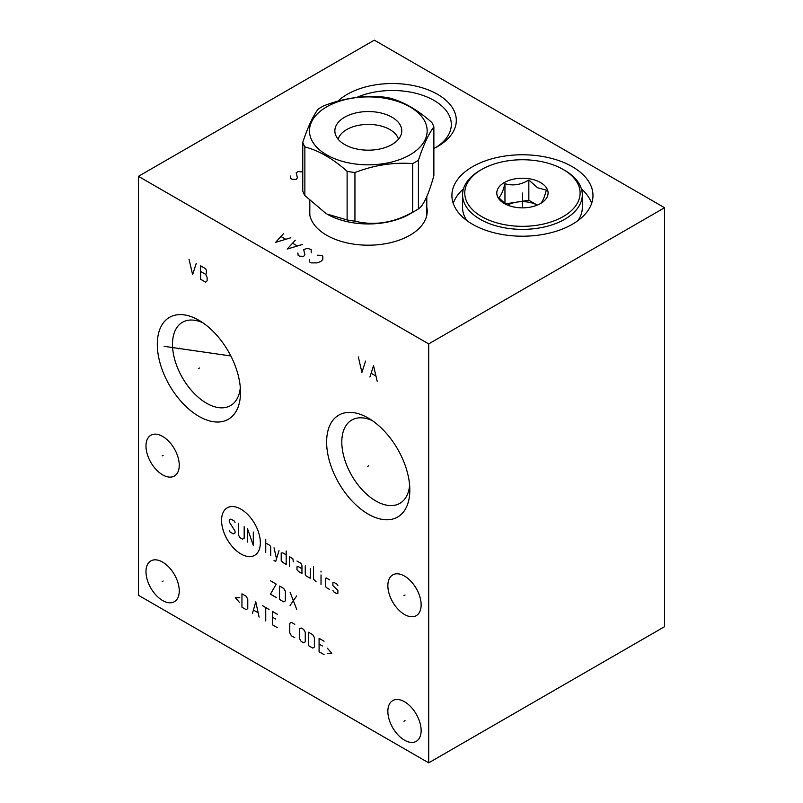 <?xml version="1.0" encoding="UTF-8"?>
<svg xmlns="http://www.w3.org/2000/svg" width="803" height="803" viewBox="0 0 803 803"><rect width="100%" height="100%" fill="white"/><g stroke="black" fill="none" stroke-linecap="round" stroke-linejoin="round"><path stroke-width="1.2" d="M138.437 176.329L138.437 595.274L428.692 762.85L664.563 626.671L664.563 207.726L374.308 40.15L138.437 176.329L428.692 343.905L664.563 207.726M428.692 762.85L428.692 343.905M240.509 392.336A58.84 33.967 60 0 1 198.903 416.356A58.84 33.967 60 0 1 157.298 344.296A58.84 33.967 60 0 1 198.903 320.277A58.84 33.967 60 0 1 240.509 392.336M409.821 490.091A58.84 33.967 60 0 1 368.216 514.111A58.84 33.967 60 0 1 326.62 442.051A58.84 33.967 60 0 1 368.216 418.032A58.84 33.967 60 0 1 409.821 490.091M179.26 590.918A23.538 13.591 60 0 1 174.392 601.688A23.538 13.591 60 0 1 156.254 595.384A23.538 13.591 60 0 1 145.985 571.706A23.538 13.591 60 0 1 150.854 560.926A23.538 13.591 60 0 1 168.991 567.239A23.538 13.591 60 0 1 179.26 590.918M421.143 730.559A23.538 13.591 60 0 1 416.265 741.34A23.538 13.591 60 0 1 398.127 735.036A23.538 13.591 60 0 1 387.859 711.348A23.538 13.591 60 0 1 392.737 700.577A23.538 13.591 60 0 1 410.865 706.881A23.538 13.591 60 0 1 421.143 730.559M421.143 604.88A23.538 13.591 60 0 1 416.265 615.65A23.538 13.591 60 0 1 398.127 609.347A23.538 13.591 60 0 1 387.859 585.668A23.538 13.591 60 0 1 392.737 574.888A23.538 13.591 60 0 1 410.865 581.201A23.538 13.591 60 0 1 421.143 604.88M179.26 465.238A23.538 13.591 60 0 1 174.392 476.008A23.538 13.591 60 0 1 156.254 469.705A23.538 13.591 60 0 1 145.985 446.016A23.538 13.591 60 0 1 150.854 435.246A23.538 13.591 60 0 1 168.991 441.55A23.538 13.591 60 0 1 179.26 465.238M426.805 207.184A58.9 34.007 180 0 1 427.216 211.189A58.9 34.007 180 0 1 390.86 242.606A58.9 34.007 180 0 1 326.66 235.239A58.9 34.007 180 0 1 309.416 211.189A58.9 34.007 180 0 1 309.817 207.184M337.852 101.208A63.899 36.888 180 0 1 437.585 94.332A63.899 36.888 180 0 1 437.585 146.507A63.899 36.888 180 0 1 433.871 148.485M572.308 166.693A70.534 40.722 180 0 1 592.975 195.49A70.534 40.722 180 0 1 549.433 233.111A70.534 40.722 180 0 1 472.565 224.288A70.534 40.722 180 0 1 451.908 195.49A70.534 40.722 180 0 1 495.441 157.87A70.534 40.722 180 0 1 572.308 166.693M426.805 210.647A58.9 34.007 180 0 1 427.146 212.915M309.817 210.647A58.9 34.007 0 0 0 309.486 212.915M240.318 387.618A48.09 27.764 60 0 1 230.551 405.585A48.09 27.764 60 0 1 193.483 392.697A48.09 27.764 60 0 1 172.494 344.296A48.09 27.764 -120 0 1 182.452 322.284A48.09 27.764 -120 0 1 202.898 322.806M435.748 147.521A58.9 34.007 180 0 0 451.306 124.495A58.9 34.007 180 0 0 434.052 100.445A58.9 34.007 0 0 0 356.773 97.414M463.461 188.906A70.534 40.722 0 0 0 453.233 203.37M581.412 188.906A70.534 40.722 180 0 1 591.64 203.37M372.211 420.561A48.09 27.764 -120 0 0 351.764 420.039A48.09 27.764 -120 0 0 341.807 442.051A48.09 27.764 60 0 0 362.795 490.452A48.09 27.764 60 0 0 399.864 503.34A48.09 27.764 60 0 0 409.63 485.373M409.681 214.06A58.489 33.766 180 0 1 409.671 214.06L415.623 210.627L409.671 214.06A58.489 33.766 0 0 1 326.951 214.06L347.117 219.952A66.91 38.624 0 0 0 354.946 221.166C374.188 225.894 393.43 222.913 412.672 212.233A66.91 38.624 0 0 0 415.623 210.627L415.623 210.627A66.91 38.624 180 0 0 418.403 208.921C423.562 205.518 428.712 194.406 433.871 175.596L433.871 126.944A66.91 38.624 0 0 0 431.773 122.427C417.69 109.881 403.598 101.75 389.515 98.026A66.91 38.624 0 0 0 381.686 96.822C362.444 95.386 343.202 98.357 323.96 105.745A66.91 38.624 0 0 0 320.999 107.351A66.91 38.624 0 0 0 318.229 109.057C313.07 115.752 307.91 126.864 302.761 142.392A66.91 38.624 0 0 0 304.859 146.909C318.942 150.633 333.024 158.763 347.117 171.31A66.91 38.624 0 0 0 354.946 172.515C374.188 165.127 393.43 162.156 412.672 163.591A66.91 38.624 0 0 0 415.623 161.985A66.91 38.624 0 0 0 418.403 160.279C423.562 144.761 428.712 133.649 433.871 126.944M302.761 142.392L302.761 191.034A66.91 38.624 0 0 0 304.859 195.551L325.988 213.508M418.403 208.921L418.403 160.279M412.672 212.233L412.672 163.591M326.711 106.839A58.84 33.967 0 0 0 326.711 154.879A58.84 33.967 0 0 0 409.921 154.879A58.84 33.967 0 0 0 409.921 106.839A58.84 33.967 0 0 0 326.711 106.839M391.974 144.52A33.455 19.312 0 0 0 401.39 133.77A33.455 19.312 0 0 0 383.412 113.624A33.455 19.312 0 0 0 344.658 117.208A33.455 19.312 0 0 0 335.242 133.77A33.455 19.312 0 0 0 357.877 149.217A33.455 19.312 0 0 0 391.974 144.52M398.469 139.23A30.544 17.636 0 0 0 377.711 125.258A30.544 17.636 0 0 0 346.715 129.564A30.544 17.636 0 0 0 338.163 139.23M354.946 221.166L354.946 172.515M347.117 219.952L347.117 171.31M304.859 195.551L304.859 146.909M564.77 170.387L563.214 169.493A57.675 33.294 180 0 1 563.214 216.579A57.675 33.294 180 0 1 481.659 216.579A57.675 33.294 180 0 1 481.659 169.493A57.675 33.294 180 0 1 563.214 169.493L564.77 170.387A59.864 34.559 180 0 1 582.295 194.818L582.295 207.666A59.864 34.559 180 0 1 577.929 220.624M582.295 194.818A59.864 34.559 180 0 1 545.347 226.747A59.864 34.559 180 0 1 480.114 219.259A59.864 34.559 180 0 1 462.578 194.818A59.864 34.559 180 0 1 480.114 170.387L481.659 169.493M466.944 220.624A59.864 34.559 180 0 1 462.578 207.666L462.578 194.818M540.58 182.562A25.656 14.815 0 0 0 504.294 182.562A25.656 14.815 0 0 0 504.294 203.51L504.294 203.51A25.656 14.815 0 0 0 540.58 203.51A25.656 14.815 0 0 0 540.58 182.562M539.917 203.882C542.055 202.918 544.183 198.321 546.321 190.1L537.578 187.751L528.836 180.002L528.836 200.248L505.248 203.902M505.89 204.353L498.553 197.488C500.691 196.524 502.819 191.927 504.957 183.696C512.916 186.095 520.876 184.861 528.836 180.002M504.957 183.696L504.957 203.681M507.606 205.116A21.41 12.366 180 0 1 516.891 202.095A21.41 12.366 180 0 1 537.267 205.116L528.836 200.248M309.486 259.67L309.737 262.049L311.183 262.882L316.984 262.882L320.618 261.627L322.796 259.53L322.796 256.177L321.341 255.344L317.235 255.203M297.883 252.965L298.124 255.344L299.569 256.177L303.685 256.318L304.899 254.782L303.685 249.623L307.318 248.358L311.183 249.482L311.183 252.835M295.223 240.258L287.233 249.06L302.48 244.453M297.15 245.848L292.804 243.339M283.61 233.563L275.63 242.355L290.867 237.748M285.547 239.143L281.191 236.634M522.442 196.093L522.442 194.888L522.442 196.093M290.385 176.028L290.626 178.396L292.071 179.24L296.187 179.38L297.401 177.844L296.187 172.675L298.124 171.561L302.761 172.003M199.425 368.015L198.381 368.617L199.425 368.015M188.986 259.138L192.62 274.646L196.243 263.334M200.599 265.843L200.599 279.253L205.678 282.184L207.124 280.789L207.124 277.436L205.678 274.365L206.401 273.662L206.401 270.31L205.678 268.774L200.599 265.843M200.599 271.434L205.678 274.365M368.738 465.77L367.694 466.372L368.738 465.77M358.299 356.893L361.932 372.391L365.556 361.089M377.169 381.194L373.536 365.696L369.912 377.008M371.357 373.375L375.714 375.884M179.591 348.191L178.547 348.793M164.133 346.334L230.842 355.97M163.15 581.011L162.106 581.613M405.023 720.652L403.979 721.255M405.023 594.973L403.979 595.575M163.15 455.331L162.106 455.923M240.95 509.182A27.422 15.829 -120 0 0 221.568 520.374A27.422 15.829 -120 0 0 240.95 553.96A27.422 15.829 -120 0 0 260.343 542.768A27.422 15.829 -120 0 0 240.95 509.182M235.048 522.422L234.215 520.986L230.903 519.069L229.246 520.023L229.246 521.94L235.048 531.034L235.048 532.951L233.392 533.905L230.07 531.998L229.246 530.562M244.172 526.728L244.172 538.221L242.516 539.174L240.027 537.739L238.361 534.868L238.361 523.375M247.485 542.045L247.485 528.645L253.296 545.398L253.296 531.998M265.733 552.584L265.733 539.174M270.711 555.455L270.711 546.833L269.878 545.398L265.733 543.009M274.024 560.564L275.68 561.518L279.002 550.667M274.024 547.797L276.513 558.808M286.189 554.813L282.867 552.906L281.211 552.906L281.211 560.564L282.867 562.481L286.189 564.389L286.189 550.988M293.376 561.839L292.824 558.647L289.502 556.73L289.502 566.306M296.969 561.036L301.115 563.435L301.948 565.824L301.948 573.493L298.626 571.575L296.969 569.658L296.969 566.788L298.626 566.788L301.948 568.705M305.26 565.824L305.26 574.446L306.094 575.881L310.239 578.28L310.239 568.705M313.551 566.788L313.551 579.234L316.041 581.633M321.019 584.504L321.019 574.928M321.019 572.057L321.019 571.094L321.019 572.057M329.591 579.876L326.269 577.959L325.436 578.441L325.436 586.1L326.269 587.535L329.591 589.452M332.904 590.406L333.737 591.841L337.049 593.758L337.882 593.276L337.882 590.406L332.904 585.618L332.904 582.747L333.737 582.265L337.049 584.183L337.882 585.618M276.232 597.522L270.43 594.17L276.232 584.122L270.43 580.77M279.554 599.439L283.7 601.838L285.356 600.875L285.356 591.299L283.7 588.428L279.554 586.029L279.554 599.439M290.054 605.502L296.688 595.926M290.054 592.102L296.688 609.336M239.746 597.653L235.329 597.653L239.746 602.762M241.954 607.229L246.109 609.618L247.766 608.664L247.766 599.088L246.109 596.217L241.954 593.818L241.954 607.229M259.098 617.126L255.776 601.798L252.463 613.291M253.567 610.099L257.994 612.659M265.733 620.95L265.733 607.55M262.41 605.633L269.045 609.467M277.346 614.255L272.368 611.374L272.368 624.784L277.346 627.655M275.68 619.043L272.368 617.126M294.761 624.302L291.439 622.385L289.783 623.349L289.783 632.925L291.439 635.795L294.761 637.712M299.459 638.505L301.115 641.386L303.604 642.822L305.26 641.858L305.26 632.282L303.604 629.411L301.115 627.976L299.459 628.93L299.459 638.505M308.583 645.692L312.728 648.081L314.385 647.128L314.385 637.552L312.728 634.681L308.583 632.282L308.583 645.692M324.061 641.226L319.082 638.345L319.082 651.755L324.061 654.626M322.404 646.014L319.082 644.096M327.373 653.351L331.8 653.351L327.373 648.242M522.442 194.818L522.442 207.666L522.442 194.818M522.442 193.031L522.442 207.847M309.817 214.321L309.848 215.314A58.489 33.766 180 0 1 309.817 214.321L309.817 200.73M426.805 214.321A58.489 33.766 180 0 1 426.784 215.324L426.805 196.524"/></g></svg>
